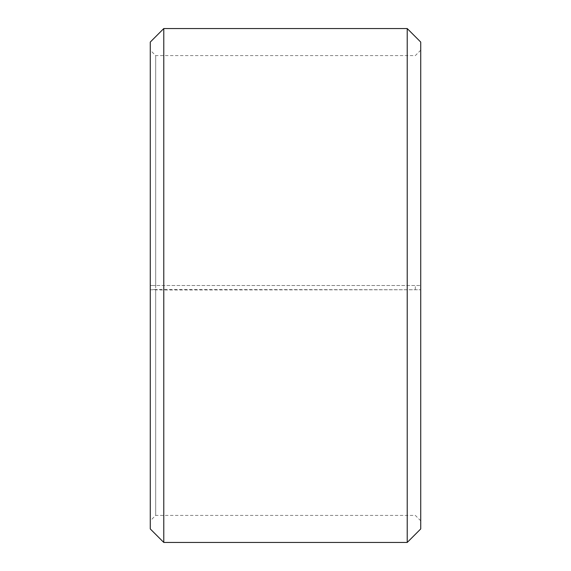 <?xml version="1.0" encoding="UTF-8"?>
<svg xmlns="http://www.w3.org/2000/svg" width="571" height="571" viewBox="0 0 571 571"><rect width="100%" height="100%" fill="white"/><g stroke="black" fill="none" stroke-linecap="round" stroke-linejoin="round"><path stroke-width="0.43" stroke-dasharray="2.85 2.14" d="M155.676 289.511L150.266 289.747L163.784 289.982L420.734 289.747L155.676 289.511L155.676 515.406L155.676 55.594L155.676 285.5L150.266 285.5L420.734 285.5L155.676 285.5M415.324 289.511L415.324 285.5M150.266 289.604L150.266 42.076M150.266 289.747L150.266 528.924M163.784 289.982L163.784 542.45M163.784 28.55L163.784 285.5M407.216 289.982L407.216 542.45M407.216 28.55L407.216 285.5M420.734 289.747L420.734 528.924M420.734 42.076L420.734 289.604M420.734 50.191L415.324 55.594L155.676 55.594L150.266 50.191M420.734 520.809L415.324 515.406L155.676 515.406L150.266 520.809"/><path stroke-width="0.86" d="M150.266 528.924L150.266 42.076L163.784 28.55L163.784 542.45L150.266 528.924M407.216 28.55L420.734 42.076L420.734 528.924L407.216 542.45L407.216 28.55L163.784 28.55M407.216 542.45L163.784 542.45"/></g></svg>
